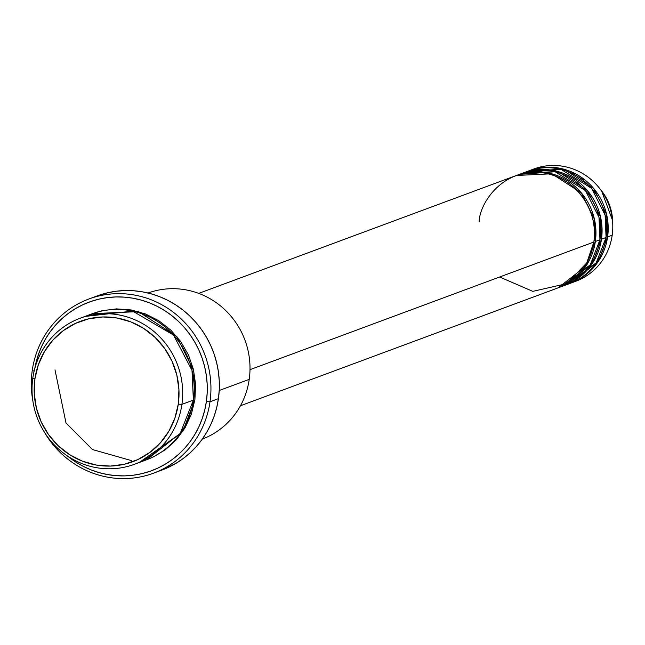 <?xml version="1.0" encoding="UTF-8"?>
<svg xmlns="http://www.w3.org/2000/svg" width="645" height="645" viewBox="0 0 645 645"><rect width="100%" height="100%" fill="white"/><g stroke="black" fill="none" stroke-linecap="round" stroke-linejoin="round"><path stroke-width="0.97" d="M585.2 180.149L579.428 177.593M570.825 172.828L575.493 173.779M531.714 169.837A59.937 57.671 69.6 0 1 599.342 188.05L601.575 190.872L612.605 220.582A49.286 47.424 -110.4 0 0 601.575 190.872C608.396 199.611 612.073 209.512 612.605 220.582L612.75 224.178A59.937 57.671 69.6 0 1 612.194 235.215A59.937 57.671 -110.4 0 0 533.996 168.934L529.4 170.635A59.937 57.671 69.6 0 1 607.598 236.925L598.246 261.499L570.349 283.292A59.937 57.671 69.6 0 0 571.115 283.01L575.711 281.309A59.937 57.671 -110.4 0 0 612.194 235.215L607.598 236.925L612.194 235.215A59.937 57.671 69.6 0 1 573.397 282.107M499.625 277.003L532.794 291.363L566.624 283.663L586.748 262.926L593.835 242.036A59.937 57.671 -110.4 0 0 515.637 175.746L198.725 293.386M517.161 175.182A59.937 57.671 69.6 0 0 516.403 175.472L551.798 173.787L581.363 192.895L594.472 219.34L595.359 241.464L586.007 266.046L558.11 287.831A59.937 57.671 69.6 0 0 558.876 287.557L563.472 285.848A59.937 57.671 -110.4 0 0 599.955 239.763A59.937 57.671 -110.4 0 0 521.757 173.473L517.161 175.182A59.937 57.671 69.6 0 1 595.359 241.464L599.955 239.763L595.359 241.464A59.937 57.671 69.6 0 1 558.876 287.557M561.158 286.654L590.248 264.861L599.955 239.763L598.987 217.333L585.426 190.581L555.095 171.739L519.475 174.376M523.28 172.908A59.937 57.671 69.6 0 0 522.523 173.199L557.917 171.514L587.482 190.63L600.592 217.067L601.479 239.19L592.126 263.773L564.23 285.558A59.937 57.671 69.6 0 0 564.996 285.284L569.591 283.582A59.937 57.671 -110.4 0 0 606.074 237.489A59.937 57.671 -110.4 0 0 527.876 171.207L523.28 172.908A59.937 57.671 69.6 0 1 601.479 239.19L606.074 237.489L601.479 239.19A59.937 57.671 69.6 0 1 564.996 285.284M566.495 284.622L596.182 262.854L606.074 237.489L605.107 215.059L591.546 188.308L561.215 169.474L525.594 172.11M140.118 461.909L180.108 433.674L193.379 400.102L181.906 404.359A77.916 74.973 69.6 0 1 134.474 464.279A77.916 74.973 69.6 0 1 32.814 378.107L34.919 378.897A74.917 72.087 69.6 0 1 117.059 318.017A74.917 72.087 69.6 0 1 178.27 404.141L181.906 404.359A77.916 74.973 -110.4 0 0 118.237 314.792A77.916 74.973 -110.4 0 0 32.814 378.107A77.916 74.973 69.6 0 1 80.246 318.195A77.916 74.973 69.6 0 1 181.906 404.359L193.379 400.102A77.916 74.973 -110.4 0 0 91.719 313.93L80.246 318.195M148.068 293.015A77.916 74.973 69.6 0 1 249.22 379.373A77.916 74.973 -110.4 0 0 148.068 293.015M32.25 370.472L34.12 371.173L32.25 370.472A92.896 89.389 69.6 0 1 88.8 299.03A92.896 89.389 69.6 0 1 210.004 401.779A92.896 89.389 -110.4 0 0 134.104 294.975A92.896 89.389 -110.4 0 0 32.25 370.472A92.896 89.389 -110.4 0 0 32.968 401.545A92.896 89.389 69.6 0 1 32.25 370.472M153.462 473.212A92.896 89.389 69.6 0 1 44.263 431.965A92.896 89.389 -110.4 0 0 138.917 477.203A92.896 89.389 -110.4 0 0 210.004 401.779A92.896 89.389 69.6 0 1 153.462 473.212L161.871 470.092A92.896 89.389 -110.4 0 0 218.421 398.65L210.004 401.779L206.376 401.553A89.905 86.503 69.6 0 1 67.088 455.725L75.852 462.102L83.382 466.416L91.267 469.963L99.443 472.704L107.812 474.615L116.302 475.671L124.832 475.873L133.322 475.212L141.682 473.696L149.842 471.342L157.711 468.165L165.225 464.198L172.304 459.49L178.891 454.072L184.905 448.009L190.299 441.349L195.024 434.158L199.031 426.506L202.272 418.468L204.731 410.131L206.376 401.553L207.19 392.837L207.174 384.057L206.319 375.301L204.634 366.65L202.135 358.185L198.853 350.001L194.814 342.156L190.057 334.747L184.631 327.829L178.584 321.484L171.981 315.76L164.878 310.713L157.348 306.399L149.455 302.852L141.287 300.11L132.918 298.2L124.429 297.143L115.898 296.942L107.409 297.603L99.048 299.119L90.889 301.481L83.02 304.65L75.505 308.616L68.418 313.325L61.839 318.743L55.825 324.806L50.423 331.474L45.706 338.657L41.699 346.309L38.45 354.347L34.765 368.65A89.905 86.503 69.6 0 1 134.192 298.433A89.905 86.503 69.6 0 1 206.376 401.553L210.004 401.779L218.421 398.65A92.896 89.389 -110.4 0 0 97.21 295.91L88.8 299.03M92.453 313.663L101.886 310.761L116.495 308.874L131.241 309.963L145.577 313.994L158.944 320.807L170.82 330.143L180.769 341.632L188.388 354.855L193.395 369.279L195.596 384.372L194.911 399.537L182.801 431.408L146.713 459.732M55.002 369.875L66.008 423.023L92.509 449.565L131.322 460.562M249.994 369.674L593.835 242.036L249.994 369.674M219.219 390.507L249.22 379.373L219.219 390.507M599.342 188.05A59.937 57.671 69.6 0 1 612.75 224.178M571.115 283.01A59.937 57.671 69.6 0 0 607.598 236.925L606.711 214.801L593.602 188.356L564.036 169.24L528.642 170.925A59.937 57.671 69.6 0 1 529.4 170.635M34.919 378.897L34.258 393.482L36.37 407.987L41.183 421.862L48.512 434.569L58.074 445.622L69.499 454.596L82.35 461.151L96.137 465.021L110.319 466.077L124.356 464.263L137.716 459.651L149.882 452.419L160.379 442.849L168.813 431.312L174.851 418.242L178.27 404.141L178.931 389.556L176.819 375.051L172.005 361.176L164.677 348.469L155.114 337.416L143.69 328.442L130.838 321.887L117.059 318.017L102.869 316.961L88.833 318.783L75.473 323.387L63.307 330.619L52.809 340.189L44.376 351.727L38.337 364.796L34.919 378.897L32.814 378.107A77.916 74.973 -110.4 0 0 96.484 467.681A77.916 74.973 -110.4 0 0 181.906 404.359L178.27 404.141A74.917 72.087 69.6 0 1 96.137 465.021A74.917 72.087 69.6 0 1 34.919 378.897M134.474 464.279L145.947 460.022A77.916 74.973 -110.4 0 0 193.379 400.102L192 370.391L173.521 335.069L132.701 311.124L86.075 316.308M92.485 313.655L138.457 311.608L176.786 336.488L193.758 370.819L194.911 399.537L191.355 414.195L185.067 427.788L176.303 439.793L165.378 449.742L152.728 457.265L146.673 459.748M97.137 295.934L107.513 292.806L116.156 291.234L124.928 290.556L133.741 290.758L142.513 291.854L151.164 293.83L159.605 296.66L167.756 300.32L175.537 304.779L182.882 309.995L189.711 315.913L195.951 322.476L201.562 329.619L206.481 337.279L210.649 345.373L214.043 353.839L216.623 362.579L218.357 371.52L219.244 380.566L219.268 389.644L218.421 398.65L216.72 407.511L214.18 416.13L210.826 424.434L206.69 432.344L201.812 439.769L196.233 446.654L190.017 452.919L183.22 458.514L175.9 463.384L161.806 470.116M151.22 457.821L152.01 457.595M97.903 311.817L97.177 312.148M202.296 439.1A77.916 74.973 -110.4 0 0 249.22 379.373A77.916 74.973 69.6 0 1 202.296 439.1M240.44 405.761L557.353 288.122A59.937 57.671 -110.4 0 0 593.835 242.036C598.584 225.234 587.184 181.406 544.864 173.134C502.302 166.458 479.291 204.231 479.146 221.84"/></g></svg>
